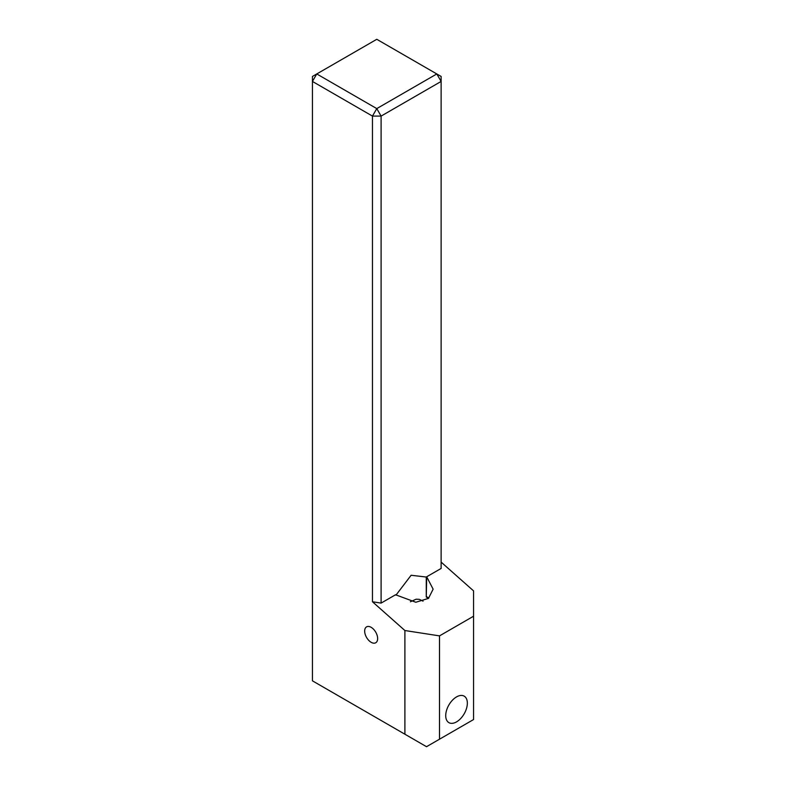 <?xml version="1.0" encoding="UTF-8"?>
<svg xmlns="http://www.w3.org/2000/svg" width="786" height="786" viewBox="0 0 786 786"><rect width="100%" height="100%" fill="white"/><g stroke="black" fill="none" stroke-linecap="round" stroke-linejoin="round"><path stroke-width="1.18" d="M445.721 715.633A15.298 8.833 120 0 0 448.885 722.639A15.298 8.833 120 0 0 460.675 718.542A15.298 8.833 120 0 0 467.346 703.156A15.298 8.833 120 0 0 464.182 696.15A15.298 8.833 120 0 0 452.392 700.247A15.298 8.833 120 0 0 445.721 715.633M364.665 631.07A9.177 5.296 -120 0 0 368.673 640.305A9.177 5.296 -120 0 0 375.747 642.761A9.177 5.296 -120 0 0 377.644 638.556A9.177 5.296 -120 0 0 373.635 629.331A9.177 5.296 -120 0 0 366.571 626.864A9.177 5.296 -120 0 0 364.665 631.07M395.977 595.14L411.117 575.264L426.258 577.032L426.258 597.006A21.409 12.36 0 0 1 428.39 598.441M426.69 576.777L441.123 568.445L441.123 81.439L381.102 116.092L381.102 603.098L395.545 594.766L415.823 602.253L428.458 598.392L433.135 589.176L426.69 576.777L426.258 597.006M381.102 603.098L372.456 601.762L404.898 630.529L439.502 635.884L473.565 616.214L473.565 590.885L441.123 562.108M372.456 601.762L372.456 116.092L312.435 81.439L312.435 680.833L404.898 734.212L404.898 630.529M410.41 601.771L416.089 599.207L419.331 599.335L423.055 601.162M439.502 635.884L439.502 739.204L473.565 719.544L473.565 616.214M439.502 739.204L426.523 746.7L404.898 734.212M376.779 39.3L316.758 73.953L376.779 108.606L436.8 73.953L376.779 39.3M426.69 596.761A22.028 12.714 180 0 1 428.763 598.146M441.123 81.439L441.123 76.448L436.8 73.953L441.123 81.439M381.102 116.092L376.779 108.606L372.456 116.092L381.102 116.092M316.758 73.953L312.435 76.448L312.435 81.439L316.758 73.953"/></g></svg>
